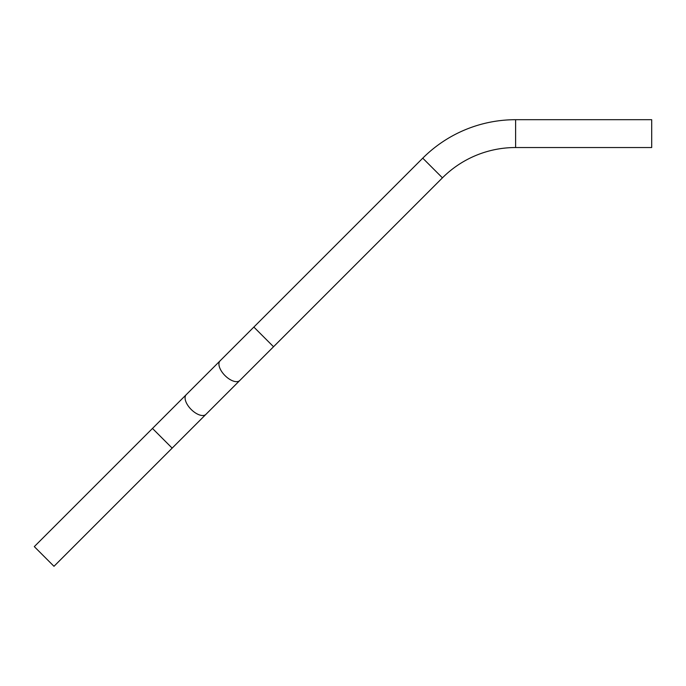 <?xml version="1.0" encoding="UTF-8"?>
<svg xmlns="http://www.w3.org/2000/svg" width="686" height="686" viewBox="0 0 686 686"><rect width="100%" height="100%" fill="white"/><g stroke="black" fill="none" stroke-linecap="round" stroke-linejoin="round"><path stroke-width="1.03" d="M515.615 119.698L515.615 147.533L651.7 147.533L651.7 119.698L515.615 119.698A131.326 131.326 0 0 0 422.756 158.166L253.854 327.068L273.534 346.747L205.92 414.361A13.917 6.954 -135 0 1 191.162 409.439A13.917 6.954 -135 0 1 186.24 394.673L220.086 360.827A13.917 6.954 45 0 0 225.008 375.585A13.917 6.954 45 0 0 239.774 380.507M515.615 147.533A103.492 103.492 0 0 0 442.436 177.846L273.534 346.747M172.16 448.121L152.481 428.441L34.3 546.622L53.98 566.302L205.92 414.361M422.756 158.166L442.436 177.846M152.481 428.441L186.24 394.673M253.854 327.068L220.086 360.827"/></g></svg>
